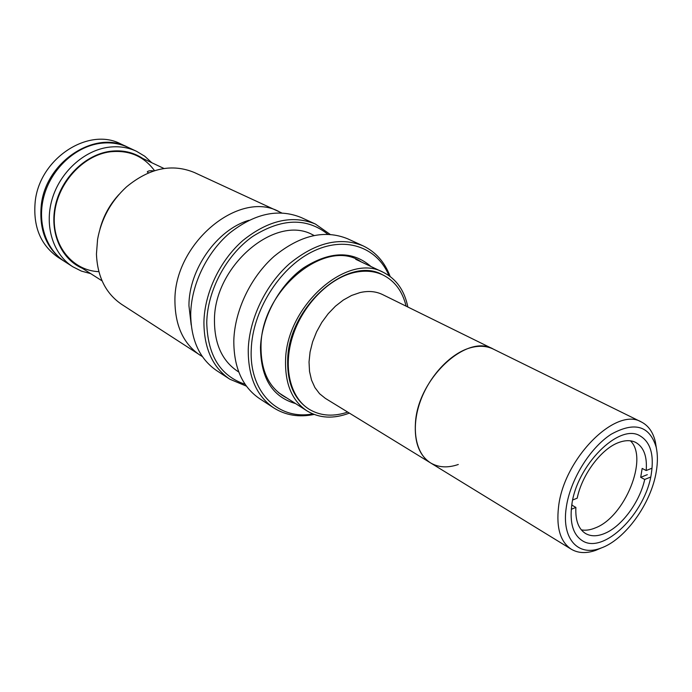 <?xml version="1.0" encoding="UTF-8"?>
<svg xmlns="http://www.w3.org/2000/svg" width="692" height="692" viewBox="0 0 692 692"><rect width="100%" height="100%" fill="white"/><g stroke="black" fill="none" stroke-linecap="round" stroke-linejoin="round"><path stroke-width="1.04" d="M601.452 547.9L595.596 550.391C586.219 553.635 578.123 553.245 571.289 549.223C560.399 541.983 556.152 527.884 558.548 506.907C563.712 458.545 616.096 406.265 641.423 422.008C648.473 425.641 653.127 432.284 655.385 441.937L656.405 448.226M458.294 464.488C447.793 468.112 438.546 467.584 430.545 462.896C419.265 455.474 414.24 442.127 415.451 422.864C417.864 378.515 466.901 333.241 493.292 349.079L382.598 294.584C375.894 291.323 368.352 290.657 359.961 292.586L351.614 295.449L343.353 300.025L335.456 306.175L328.198 313.71L321.823 322.368L316.573 331.857L312.602 341.857L310.068 352.02L309.03 361.994L309.523 371.44L311.512 380.055L314.912 387.563L319.583 393.731L325.37 398.384L430.545 462.896C415.771 453.969 410.884 428.884 419.81 402.77C428.659 376.647 450.155 353.482 470.309 347.808C478.951 345.42 486.614 345.844 493.292 349.079L641.423 422.008M566.229 507.764C561.515 538.843 578.105 556.757 600.422 548.272C624.833 540.21 651.345 503.421 656.301 471.373C657.807 462.342 657.755 454.263 656.172 447.144C649.563 425.615 634.547 421.324 611.122 434.273C589.748 448.044 569.948 480.369 566.229 507.764M571.713 505.549C576.142 465.759 619.176 422.76 639.979 435.83C650.368 441.989 654.165 454.506 651.38 473.363C645.956 512.824 603.554 555.088 582.206 540.625C573.132 534.665 569.637 522.97 571.713 505.549M347.687 412.077L345.369 412.83C331.797 416.835 319.669 415.607 308.995 409.154C290 397.312 282.691 366.699 292.863 335.672C302.94 304.653 329.202 278.054 354.494 272.458C365.013 270.165 374.502 271.013 382.961 274.983C394.803 280.952 402.51 291.341 406.092 306.141M572.007 503.672L571.895 505.117L575.882 507.426L571.281 509.295M572.716 499.979L577.206 498.179C581.972 474.47 601.512 448.511 618.882 442.465C625.386 440.095 631.009 440.086 635.749 442.447C643.802 447.093 647.288 456.461 646.19 470.534L652.054 468.181M630.421 440.83C648.776 458.052 624.833 516.881 595.457 527.849C590.345 530.003 585.64 530.678 581.332 529.873M650.679 477.039L644.719 479.461C639.702 502.063 621.857 526.335 604.86 533.368C597.378 536.525 590.942 536.577 585.544 533.515C578.477 529.025 575.26 520.323 575.882 507.426M644.719 479.461L640.706 477.324L642.167 468.415L646.19 470.534M640.706 477.324L647.323 474.651M349.373 413.107C333.596 419.101 319.47 418.366 307.006 410.892C292.258 400.979 285.104 384.285 285.554 360.817C286.073 305.864 347.704 251.983 383.368 272.371C396.343 278.928 404.509 290.476 407.856 307.014M307.006 410.892L278.617 392.71M308.995 409.154L308.485 408.825C294.152 399.223 287.206 383.031 287.664 360.255C288.201 307.049 347.877 254.915 382.417 274.724L382.961 274.983M153.71 170.933C150.173 170.466 148.036 170.803 147.284 171.927L148.495 172.862M315.388 224.026L301.15 217.513C278.262 208.214 254.301 213.517 229.251 233.394C206.398 253.082 191.122 285.216 190.707 314.263C191.001 340.179 199.677 358.975 216.717 370.652L229.831 379.216C212.738 367.504 204.097 348.543 203.915 322.342C204.451 292.967 219.961 260.391 243.039 240.383C268.323 220.168 292.439 214.719 315.388 224.026L330.093 234.354M327.809 234.242C306.642 217.392 281.54 218.17 252.502 236.577C226.163 255.227 207.315 290.701 206.752 322.619C207.591 355.437 220.376 375.99 245.098 384.268M238.757 371.993L237.512 371.197C222.236 360.887 214.555 344.088 214.459 320.803C213.672 266.135 275.442 213.897 312.706 234.804L314.047 235.436M363.084 245.859L347.574 238.757C324.505 229.424 300.068 235.237 274.266 256.204C250.694 276.947 234.657 310.526 233.81 340.628C233.749 367.487 242.304 386.793 259.465 398.566L273.755 407.891C256.559 396.101 248.056 376.621 248.246 349.46C249.241 319.012 265.538 284.94 289.334 263.842C315.379 242.511 339.971 236.517 363.084 245.859C375.739 251.905 384.761 262.112 390.141 276.463M388.982 275.624C377.071 246.741 344.512 235.323 311.772 251.983C279.023 268.409 252.329 311.374 251.231 349.763C249.267 392.598 278.642 420.485 312.749 413.902M295.415 403.531C272.449 396.871 260.806 378.152 260.495 347.401C261.524 318 279.274 285.121 303.416 267.951C330.023 251.006 352.539 250.521 370.964 266.507M361.181 261.887C326.373 236.82 261.014 289.775 261.005 346.216C260.867 371.362 269.3 388.532 286.289 397.727M314.082 414.439C299.065 417.544 285.623 415.364 273.755 407.891M282.198 395.132L281.739 395.063M246.413 386.136L229.831 379.216M281.644 212.902L194.461 172.559C172.066 163.295 149.437 168.044 126.575 186.814C111.04 201.113 101.369 218.646 97.572 239.423L96.448 254.016C97.373 276.791 105.815 293.598 121.757 304.437L202.41 356.622M279.153 211.665C238.835 189.426 173.363 244.008 174.938 301.798C175.344 326.269 183.709 344.062 200.031 355.178M118.938 194.53C109.82 204.417 103.515 215.852 100.02 228.844M248.904 220.307C217.054 229.545 188.752 269.56 188.942 305.682L191.191 324.989M136.48 151.271L128.167 147.387C119.56 143.4 110.236 142.05 100.193 143.348C75.731 146.566 52.021 168.156 44.314 194.885C36.52 221.604 45.637 249.483 65.083 261.818L72.807 266.766C53.293 254.388 44.184 226.31 52.073 199.348C59.893 172.377 83.775 150.553 108.376 147.258C118.479 145.934 127.847 147.275 136.48 151.271L144.732 156.219L151.825 162.741M90.695 273.625L81.388 271.1L72.807 266.766M142.82 158.485C133.219 152.154 122.302 149.766 110.063 151.323C85.401 154.645 61.726 177.645 55.533 204.936C49.21 232.209 61.112 259.067 82.287 268.28M154.524 170.673C143.772 156.115 128.954 149.827 110.071 151.816C82.409 155.423 56.718 184.245 54.434 214.892C51.857 245.556 72.539 270.659 98.844 271.671M127.752 147.197L120.815 143.945C88.533 126.783 39.703 158.364 35.223 201.415C32.861 226.44 40.534 245.106 58.249 257.433L64.702 261.567M127.345 146.998C94.968 129.776 45.862 161.651 41.295 204.996C38.882 230.185 46.554 248.956 64.321 261.325M571.289 549.223L430.545 462.896M600.422 548.272L595.596 550.391M656.172 447.144L655.385 441.937M383.368 272.371L355.705 259.292M136.826 155.648L164.013 168.502M76.691 264.725L102.07 280.857"/></g></svg>
